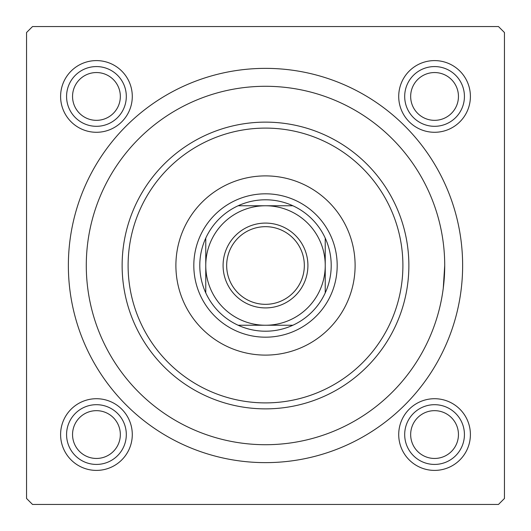 <?xml version="1.0" encoding="UTF-8"?>
<svg xmlns="http://www.w3.org/2000/svg" width="531" height="531" viewBox="0 0 531 531"><rect width="100%" height="100%" fill="white"/><g stroke="black" fill="none" stroke-linecap="round" stroke-linejoin="round"><path stroke-width="0.8" d="M398.715 96.443A35.842 35.842 0 0 1 434.557 60.6A35.842 35.842 0 0 1 470.4 96.443A35.842 35.842 0 0 1 434.557 132.285A35.842 35.842 0 0 1 398.715 96.443M398.715 434.557A35.842 35.842 0 0 1 434.557 398.715A35.842 35.842 0 0 1 470.4 434.557A35.842 35.842 0 0 1 434.557 470.4A35.842 35.842 0 0 1 398.715 434.557M60.6 434.557A35.842 35.842 0 0 1 96.443 398.715A35.842 35.842 0 0 1 132.285 434.557A35.842 35.842 0 0 1 96.443 470.4A35.842 35.842 0 0 1 60.6 434.557M60.6 96.443A35.842 35.842 0 0 1 96.443 60.6A35.842 35.842 0 0 1 132.285 96.443A35.842 35.842 0 0 1 96.443 132.285A35.842 35.842 0 0 1 60.6 96.443M68.366 265.5A197.134 197.134 0 0 1 265.5 68.366A197.134 197.134 0 0 1 462.634 265.5A197.134 197.134 0 0 1 265.5 462.634A197.134 197.134 0 0 1 68.366 265.5M498.476 26.55L32.524 26.55L26.55 32.524L26.55 498.476L32.524 504.45L498.476 504.45L504.45 498.476L504.45 32.524L498.476 26.55M443.272 288.187L444.712 265.5A179.212 179.212 0 0 0 265.5 86.287A179.212 179.212 0 0 0 86.287 265.5A179.212 179.212 0 0 0 265.5 444.712A179.212 179.212 0 0 0 444.712 265.5M355.106 265.5A89.606 89.606 0 0 0 265.5 175.894A89.606 89.606 0 0 0 175.894 265.5A89.606 89.606 0 0 0 265.5 355.106A89.606 89.606 0 0 0 355.106 265.5M128.104 265.5A137.396 137.396 0 0 0 265.5 402.896A137.396 137.396 0 0 0 402.896 265.5A137.396 137.396 0 0 0 265.5 128.104A137.396 137.396 0 0 0 128.104 265.5M408.87 265.5A143.37 143.37 0 0 1 265.5 408.87A143.37 143.37 0 0 1 122.13 265.5A143.37 143.37 0 0 1 265.5 122.13A143.37 143.37 0 0 1 408.87 265.5M410.662 434.557A23.895 23.895 0 0 0 434.557 458.452A23.895 23.895 0 0 0 458.452 434.557A23.895 23.895 0 0 0 434.557 410.662A23.895 23.895 0 0 0 410.662 434.557M464.426 434.557A29.869 29.869 0 0 1 434.557 464.426A29.869 29.869 0 0 1 404.688 434.557A29.869 29.869 0 0 1 434.557 404.688A29.869 29.869 0 0 1 464.426 434.557M72.548 434.557A23.895 23.895 0 0 0 96.443 458.452A23.895 23.895 0 0 0 120.338 434.557A23.895 23.895 0 0 0 96.443 410.662A23.895 23.895 0 0 0 72.548 434.557M126.312 434.557A29.869 29.869 0 0 1 96.443 464.426A29.869 29.869 0 0 1 66.574 434.557A29.869 29.869 0 0 1 96.443 404.688A29.869 29.869 0 0 1 126.312 434.557M458.452 96.443A23.895 23.895 0 0 0 434.557 72.548A23.895 23.895 0 0 0 410.662 96.443A23.895 23.895 0 0 0 434.557 120.338A23.895 23.895 0 0 0 458.452 96.443M404.688 96.443A29.869 29.869 0 0 1 434.557 66.574A29.869 29.869 0 0 1 464.426 96.443A29.869 29.869 0 0 1 434.557 126.312A29.869 29.869 0 0 1 404.688 96.443M120.338 96.443A23.895 23.895 0 0 0 96.443 72.548A23.895 23.895 0 0 0 72.548 96.443A23.895 23.895 0 0 0 96.443 120.338A23.895 23.895 0 0 0 120.338 96.443M66.574 96.443A29.869 29.869 0 0 1 96.443 66.574A29.869 29.869 0 0 1 126.312 96.443A29.869 29.869 0 0 1 96.443 126.312A29.869 29.869 0 0 1 66.574 96.443M265.5 223.086A42.414 42.414 0 0 1 307.914 265.5A42.414 42.414 0 0 1 265.5 307.914A42.414 42.414 0 0 1 223.086 265.5A42.414 42.414 0 0 1 265.5 223.086M265.5 304.329A38.829 38.829 0 0 0 304.329 265.5A38.829 38.829 0 0 0 265.5 226.671A38.829 38.829 0 0 0 226.671 265.5A38.829 38.829 0 0 0 265.5 304.329M265.5 199.789A65.711 65.711 0 0 0 238.127 205.762L292.873 205.762A65.711 65.711 0 0 0 265.5 199.789M265.5 337.185A71.685 71.685 0 0 1 193.815 265.5A71.685 71.685 0 0 1 265.5 193.815A71.685 71.685 0 0 1 337.185 265.5A71.685 71.685 0 0 1 265.5 337.185M238.127 325.237A65.711 65.711 0 0 0 292.873 325.237L238.127 325.237A65.711 65.711 0 0 1 205.762 292.873L205.762 238.127A65.711 65.711 0 0 0 205.762 292.873M325.237 292.873A65.711 65.711 0 0 0 325.237 238.127L325.237 292.873A65.711 65.711 0 0 1 292.873 325.237M325.237 265.5A59.737 59.737 0 0 0 265.5 205.762A59.737 59.737 0 0 0 205.762 265.5A59.737 59.737 0 0 0 265.5 325.237A59.737 59.737 0 0 0 325.237 265.5M292.873 205.762A65.711 65.711 0 0 1 325.237 238.127M205.762 238.127A65.711 65.711 0 0 1 238.127 205.762"/></g></svg>
